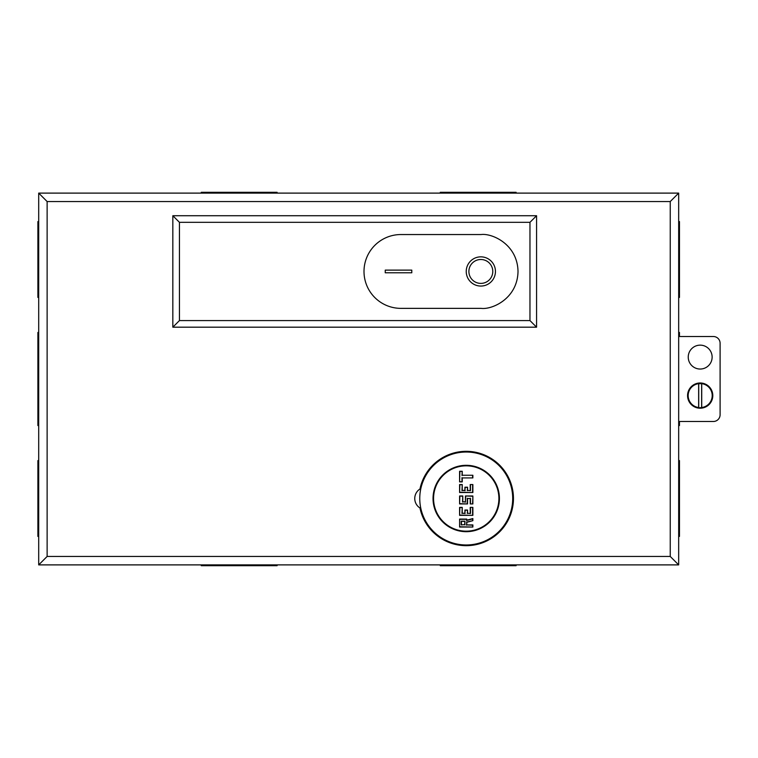 <?xml version="1.0" encoding="UTF-8"?>
<svg xmlns="http://www.w3.org/2000/svg" width="758" height="758" viewBox="0 0 758 758"><rect width="100%" height="100%" fill="white"/><g stroke="black" fill="none" stroke-linecap="round" stroke-linejoin="round"><path stroke-width="1.14" d="M433.567 498.499A32.66 32.66 0 0 0 466.236 531.159A32.66 32.66 0 0 0 498.897 498.499A32.66 32.66 0 0 0 466.236 465.838A32.66 32.66 0 0 0 433.567 498.499M472.869 475.257L472.869 477.919L462.247 477.919L462.247 481.899L459.594 481.899L459.594 471.277L462.247 471.277L462.247 475.257L472.869 475.257L462.247 475.257M470.216 490.398L470.216 484.551L472.869 484.551L472.869 492.52L459.594 492.52L459.594 484.551L462.247 484.551L462.247 490.398L464.91 490.398L464.91 487.214L467.563 487.214L467.563 490.398L470.481 490.663L467.563 490.398M470.216 503.937L470.216 498.499L467.563 498.499L467.563 503.937L459.594 503.937L459.594 495.978L462.778 495.978L462.778 501.815L465.44 501.815L465.44 495.978L472.869 495.978L472.869 503.937L470.216 503.937L472.869 503.937M470.216 513.232L470.216 507.396L472.869 507.396L472.869 515.355L459.594 515.355L459.594 507.396L462.247 507.396L462.247 513.232L464.91 513.232L464.91 510.049L467.563 510.049L467.563 513.232L470.481 513.498L467.563 513.232M459.594 519.078L466.767 519.078L466.767 520.187L472.869 518.548L472.869 520.67L466.767 522.309L466.767 524.915L472.869 524.915L472.869 527.047L459.594 527.047L459.594 519.078L459.594 527.047M462.247 477.919L472.869 477.919M461.982 475.531L462.247 471.277M461.982 471.542L459.594 471.277M459.86 471.542L459.594 481.899M459.86 481.633L462.247 481.899M472.869 484.551L470.216 484.551M467.298 490.663L467.563 487.214M467.298 487.479L464.91 487.214M465.175 487.479L464.91 490.398M465.175 490.663L462.247 490.398M461.982 490.663L462.247 484.551M461.982 484.817L459.594 484.551M459.86 484.817L459.594 492.52M459.86 492.255L472.869 492.52M467.563 498.499L470.216 498.499M472.604 503.672L472.869 495.978M472.604 496.244L465.44 495.978M465.706 496.244L465.44 501.815M465.706 502.08L462.778 501.815M462.513 502.08L462.778 495.978M462.513 496.244L459.594 495.978M459.86 496.244L459.594 503.937M459.86 503.672L467.563 503.937M472.869 507.396L470.216 507.396M467.298 513.498L467.563 510.049M467.298 510.314L464.91 510.049M465.175 510.314L464.91 513.232M465.175 513.498L462.247 513.232M461.982 513.498L462.247 507.396M461.982 507.661L459.594 507.396M459.86 507.661L459.594 515.355M459.86 515.089L472.869 515.355M466.767 520.187L466.767 519.078M459.86 526.782L472.869 527.047M472.604 526.782L472.869 524.915M472.604 525.18L466.767 524.915M466.502 525.18L466.767 522.309M466.502 522.101L472.869 520.67M472.604 520.471L472.869 518.548M464.645 524.65L461.186 524.915L464.645 524.65L464.91 521.201L464.91 524.915M464.645 521.466L461.186 521.201L464.91 521.201M461.451 521.466L461.451 524.65M466.236 544.974A46.475 46.475 0 0 0 512.702 498.499A46.475 46.475 0 0 0 466.236 452.024A46.475 46.475 0 0 0 419.761 498.499A46.475 46.475 0 0 0 466.236 544.974M466.236 531.69A33.191 33.191 0 0 1 433.036 498.499A33.191 33.191 0 0 1 466.236 465.308A33.191 33.191 0 0 1 499.427 498.499A33.191 33.191 0 0 1 466.236 531.69M480.837 286.06A14.601 14.601 0 0 1 466.236 271.449A14.601 14.601 0 0 1 480.837 256.848A14.601 14.601 0 0 1 495.448 271.449A14.601 14.601 0 0 1 480.837 286.06M480.837 283.397A11.948 11.948 0 0 0 492.785 271.449A11.948 11.948 0 0 0 480.837 259.501A11.948 11.948 0 0 0 468.889 271.449A11.948 11.948 0 0 0 480.837 283.397M481.103 308.364C491.904 309.851 517.515 298.775 518.017 271.449C517.515 244.133 491.904 233.057 481.103 234.544L400.906 234.544A36.915 36.915 0 0 0 364.001 271.449A36.915 36.915 0 0 0 400.906 308.364L481.103 308.364C491.904 309.851 517.515 298.775 518.017 271.449C517.515 244.133 491.904 233.057 481.103 234.544M411.793 272.776L385.244 272.776L385.244 270.123L411.793 270.123L411.793 272.776L411.793 270.123L385.244 270.123L385.244 272.776L411.793 272.776M700.184 407.994L698.649 407.529A12.033 12.033 0 0 1 698.649 383.662L701.719 383.662A12.033 12.033 0 0 1 701.719 407.529L698.724 407.899L698.724 383.292M700.184 382.979A12.611 12.611 0 0 1 712.795 395.6A12.611 12.611 0 0 1 700.184 408.211A12.611 12.611 0 0 1 687.572 395.6A12.611 12.611 0 0 1 700.184 382.979M700.184 383.207L701.643 383.292L701.643 407.899M701.719 383.662L701.719 407.529M698.649 407.529L698.649 383.662M420.643 507.519L419.97 507.993A11.247 11.247 0 0 1 419.97 489.005L420.643 489.479M700.184 369.042A11.948 11.948 0 0 1 688.236 357.094A11.948 11.948 0 0 1 700.184 345.146A11.948 11.948 0 0 1 712.132 357.094A11.948 11.948 0 0 1 700.184 369.042M678.675 193.11L678.675 564.89L38.696 564.89L38.696 193.11L678.675 193.11L670.243 201.543L47.129 201.543L47.129 556.457L670.243 556.457L678.675 564.89M179.438 222.321L529.965 222.321L529.965 320.577L179.438 320.577L179.438 222.321L172.833 215.727L536.569 215.727L529.965 222.321M678.675 336.514L713.354 336.514A6.746 6.746 0 0 1 720.1 343.26L720.1 414.74A6.746 6.746 0 0 1 713.354 421.486L678.675 421.486M47.129 201.543L38.696 193.11L38.696 564.89L47.129 556.457M179.438 320.577L172.833 327.181L172.833 215.727M529.965 320.577L536.569 327.181L172.833 327.181M277.106 193.11L277.106 192.314L201.268 192.314L201.268 193.11M516.103 193.11L516.103 192.314L440.265 192.314L440.265 193.11M678.675 297.42L679.471 297.42L679.471 221.582L678.675 221.582M678.675 425.551L679.471 425.551L679.471 421.486M678.675 332.449L679.471 332.449L679.471 336.514M678.675 536.418L679.471 536.418L679.471 460.58L678.675 460.58M277.106 564.89L277.106 565.686L201.268 565.686L201.268 564.89M516.103 564.89L516.103 565.686L440.265 565.686L440.265 564.89M38.696 297.42L37.9 297.42L37.9 221.582L38.696 221.582M38.696 425.551L37.9 425.551L37.9 332.449L38.696 332.449M38.696 536.418L37.9 536.418L37.9 460.58L38.696 460.58M472.604 477.654L472.604 475.531M461.982 481.633L461.982 477.654M470.481 484.817L470.481 490.663M472.604 492.255L472.604 484.817M470.481 498.233L470.481 503.672M467.298 503.672L467.298 498.233M470.481 507.661L470.481 513.498M472.604 515.089L472.604 507.661M466.502 519.344L459.86 519.344M472.604 518.889L466.502 520.528M461.186 524.915L461.186 521.201M419.97 489.005A47.233 47.233 0 0 1 513.46 498.499A47.233 47.233 0 0 1 419.97 507.993M670.243 556.457L670.243 201.543M536.569 215.727L536.569 327.181"/></g></svg>
